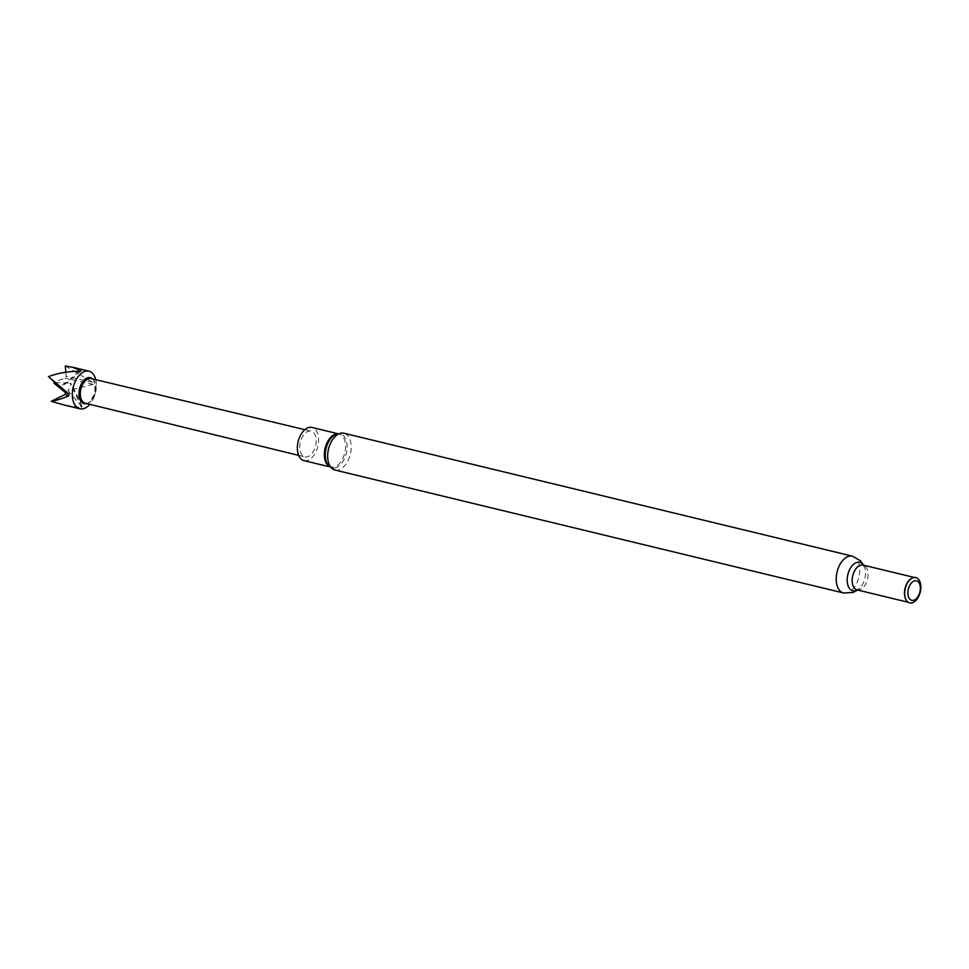 <?xml version="1.0" encoding="UTF-8"?>
<svg xmlns="http://www.w3.org/2000/svg" width="969" height="969" viewBox="0 0 969 969"><rect width="100%" height="100%" fill="white"/><g stroke="black" fill="none" stroke-linecap="round" stroke-linejoin="round"><path stroke-width="0.73" stroke-dasharray="4.84 3.63" d="M95.761 379.678A19.356 11.471 -76.4 0 1 89.802 404.339M65.25 365.991L92.54 382.222L93.218 384.318L68.012 390.664L82.062 406.786L81.36 407.574L64.535 405.078M305.102 456.932A13.227 7.837 103.6 0 0 315.64 445.667A13.227 7.837 103.6 0 0 311.073 431.169A13.227 7.837 103.6 0 0 310.855 431.12A13.227 7.837 103.6 0 0 300.317 442.373A13.227 7.837 103.6 0 0 304.86 456.883A13.227 7.837 103.6 0 0 305.102 456.932M303.963 460.614A17.067 10.114 103.6 0 0 305.053 460.784A17.067 10.114 103.6 0 0 318.014 445.51A17.067 10.114 103.6 0 0 311.982 427.438M912.18 578.081A12.779 7.57 -76.4 0 1 914.615 577.621A12.779 7.57 -76.4 0 1 915.426 577.73A12.779 7.57 -76.4 0 1 919.944 591.26A12.779 7.57 -76.4 0 1 910.242 602.682A12.779 7.57 -76.4 0 1 909.431 602.561A12.779 7.57 -76.4 0 1 906.705 600.78M65.819 372.253L66.195 376.457L65.02 378.152L54.482 381.859L54.518 383.651M81.36 407.574A263.931 212.502 -79.3 0 0 69.998 383.191L71.44 384.027L68.012 390.664M55.088 382.501L69.998 383.191M82.062 406.786A263.931 212.502 -79.3 0 0 71.44 384.027M80.996 370.836A263.931 212.502 100.7 0 1 60.49 387.503M79.107 371.333A263.931 212.502 100.7 0 1 59.945 386.885M93.218 384.318A263.931 6.408 -167.4 0 1 65.02 378.152M92.54 382.222A263.931 6.408 -167.4 0 1 66.195 376.457M92.624 378.927A13.348 7.909 -76.4 0 1 94.926 392.53A13.348 7.909 -76.4 0 1 86.665 403.564M91.352 378.637A12.67 7.51 -76.4 0 1 95.483 392.639A12.67 7.51 -76.4 0 1 85.429 403.261M328.77 466.125A17.067 10.114 103.6 0 0 330.962 467.143L327.231 463.885A17.575 10.417 103.6 0 0 333.179 468.1A17.575 10.417 103.6 0 0 346.696 451.433A17.575 10.417 103.6 0 0 339.198 433.603A17.575 10.417 103.6 0 0 334.172 435.166L338.993 433.967A17.067 10.114 103.6 0 0 337.902 433.809A17.067 10.114 103.6 0 0 336.57 433.87M334.971 470.038A18.932 11.216 103.6 0 0 336.182 470.207A18.932 11.216 103.6 0 0 350.548 453.262A18.932 11.216 103.6 0 0 343.874 433.228M329.339 466.755L330.962 467.143A17.067 10.114 103.6 0 0 332.052 467.3A17.067 10.114 103.6 0 0 345.012 452.026A17.067 10.114 103.6 0 0 338.993 433.967L337.357 433.579M863.512 565.181A14.692 8.709 -76.4 0 1 864.699 567.737L863.113 565.084A12.779 7.57 -76.4 0 1 867.618 578.602A12.779 7.57 -76.4 0 1 857.928 590.036A12.779 7.57 -76.4 0 1 857.117 589.915M852.441 556.17A18.932 11.216 -76.4 0 1 859.115 576.204A18.932 11.216 -76.4 0 1 844.75 593.149A18.932 11.216 -76.4 0 1 843.539 592.98M863.67 565.218L864.699 567.737A14.692 8.709 -76.4 0 1 859.733 588.28A14.692 8.709 -76.4 0 1 857.517 590.012M85.199 403.213L85.381 403.249C87.707 405.212 90.892 401.602 94.95 392.433C94.901 381.653 93.642 377.038 91.159 378.576M304.86 429.679L311.073 431.169M909.431 602.561L908.316 602.294M857.105 589.915L859.733 588.28L857.662 590.048M915.426 577.73L914.312 577.463M298.646 455.369L304.86 456.883"/><path stroke-width="1.45" d="M89.802 404.339A19.356 11.471 -76.4 0 1 80.161 408.857A19.356 11.471 -76.4 0 1 79.821 408.785A19.356 11.471 -76.4 0 1 73.147 387.564A19.356 11.471 -76.4 0 1 88.579 371.091A19.356 11.471 -76.4 0 1 88.918 371.163A19.356 11.471 -76.4 0 1 95.761 379.678M64.535 405.078L51.212 401.323C55.572 400.73 61.374 398.925 68.642 395.909L69.138 394.092L48.45 376.65C57.983 373.077 68.205 371.309 79.107 371.333L80.996 370.836L72.154 367.106L88.918 371.163M72.954 367.312L65.25 365.991L65.819 372.253M337.357 433.579L311.982 427.438A17.067 10.114 103.6 0 0 310.904 427.281A17.067 10.114 103.6 0 0 297.943 442.554A17.067 10.114 103.6 0 0 303.963 460.614L329.339 466.755M906.705 600.78A12.779 7.57 -76.4 0 1 906.584 600.635A12.779 7.57 -76.4 0 1 905.07 588.377A12.779 7.57 -76.4 0 1 912.023 578.154A12.779 7.57 -76.4 0 1 912.18 578.081M910.533 603.009A13.021 7.716 -76.4 0 1 906.814 600.913A13.021 7.716 -76.4 0 1 905.264 588.413A13.021 7.716 -76.4 0 1 912.35 578.008A13.021 7.716 -76.4 0 1 914.99 577.451A13.021 7.716 -76.4 0 1 920.55 590.666A13.021 7.716 -76.4 0 1 910.533 603.009M912.398 600.405A10.029 5.947 -76.4 0 1 908.11 590.23A10.029 5.947 -76.4 0 1 915.838 580.71A10.029 5.947 -76.4 0 1 920.114 590.896A10.029 5.947 -76.4 0 1 912.398 600.405M51.212 401.323L65.189 394.456L65.468 392.554L54.518 383.651L54.482 381.859M48.45 376.65L60.49 387.503L53.913 383.009M69.138 394.092A263.931 6.408 12.6 0 0 65.468 392.554M68.642 395.909A263.931 6.408 12.6 0 0 65.189 394.456M86.665 403.564A13.348 7.909 -76.4 0 1 84.339 403.685A13.348 7.909 -76.4 0 1 79.458 389.199A13.348 7.909 -76.4 0 1 90.141 377.644A13.348 7.909 -76.4 0 1 92.624 378.927M85.429 403.261A12.67 7.51 -76.4 0 1 85.199 403.213A12.67 7.51 -76.4 0 1 80.839 389.308A12.67 7.51 -76.4 0 1 90.941 378.54A12.67 7.51 -76.4 0 1 91.147 378.576A12.67 7.51 -76.4 0 1 91.352 378.637M343.874 433.228L341.863 432.937L334.172 435.166A17.575 10.417 103.6 0 0 327.231 463.885L334.971 470.038A18.932 11.216 103.6 0 1 328.297 449.991A18.932 11.216 103.6 0 1 342.663 433.058A18.932 11.216 103.6 0 1 343.874 433.228L852.441 556.17A18.932 11.216 -76.4 0 0 851.23 556A18.932 11.216 -76.4 0 0 836.865 572.933A18.932 11.216 -76.4 0 0 843.539 592.98L853.083 592.483L857.662 590.048M336.57 433.87A17.067 10.114 103.6 0 0 325.148 448.187A17.067 10.114 103.6 0 0 328.77 466.125M908.316 602.294L857.117 589.915A12.779 7.57 -76.4 0 1 852.599 576.398A12.779 7.57 -76.4 0 1 862.301 564.963A12.779 7.57 -76.4 0 1 863.113 565.084L914.312 577.463M857.517 590.012A14.692 8.709 -76.4 0 1 853.81 591.005A14.692 8.709 -76.4 0 1 847.536 576.095A14.692 8.709 -76.4 0 1 858.849 562.165A14.692 8.709 -76.4 0 1 863.512 565.181M85.199 403.213L298.646 455.369M91.147 378.576L304.86 429.679M843.539 592.98L334.971 470.038M863.67 565.218L860.581 560.845L852.441 556.17M63.058 404.739L79.821 408.785"/></g></svg>
